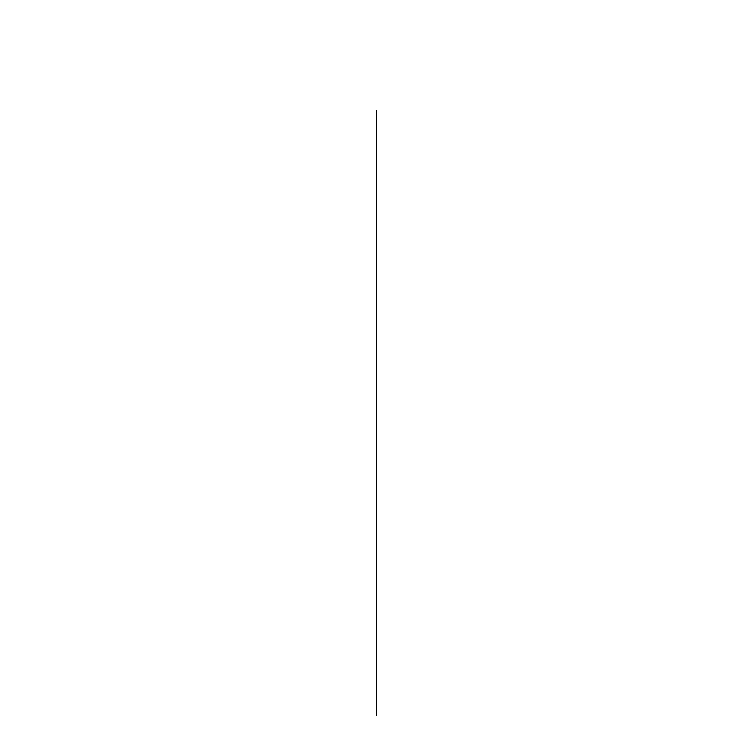 <?xml version="1.0" encoding="UTF-8"?>
<svg xmlns="http://www.w3.org/2000/svg" width="753" height="753" viewBox="0 0 753 753"><rect width="100%" height="100%" fill="white"/><g stroke="black" fill="none" stroke-linecap="round" stroke-linejoin="round"><path stroke-width="1.13" d="M376.5 110.776L376.5 715.35L376.5 110.776"/></g></svg>
